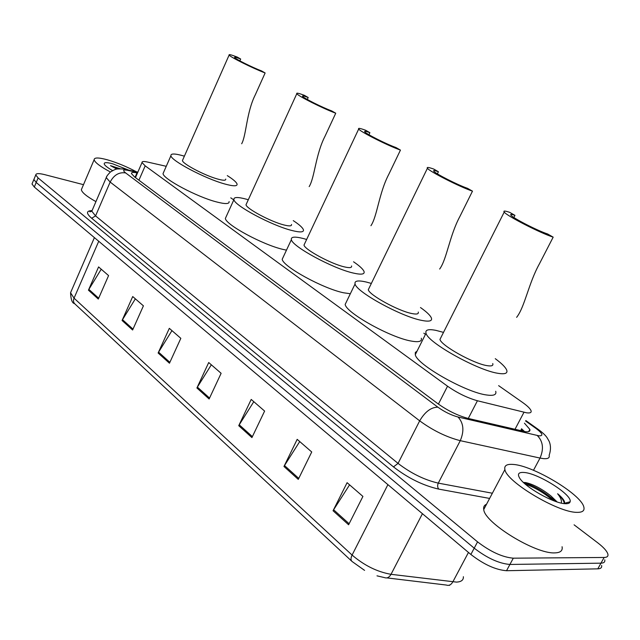 <?xml version="1.0" encoding="UTF-8"?>
<svg xmlns="http://www.w3.org/2000/svg" width="640" height="640" viewBox="0 0 640 640"><rect width="100%" height="100%" fill="white"/><g stroke="black" fill="none" stroke-linecap="round" stroke-linejoin="round"><path stroke-width="0.96" d="M166.256 166.304L147.44 162.024C143.664 161.192 141.856 161.368 142.016 162.56L145.184 165.848L447.536 386.208C457.44 393.072 467.4 397.92 477.424 400.76L526.624 412.816C530.144 413.272 531.616 412.568 531.048 410.712C530.232 408.616 527.368 405.832 522.456 402.36L498.632 385.648M425.472 334.352L423.832 333.2M233.784 199.936L230.776 197.832M137.472 173L136.992 172.896C133.168 172.104 131.32 172.328 131.448 173.576L134.536 176.92L437.96 403.76C447.824 410.752 457.808 415.616 467.904 418.36L525.4 431.696C528.896 432.072 530.376 431.304 529.848 429.392L524.456 423.192M521.52 428.744L524.576 431.576M574.08 524.816L597.808 542.872C603.688 547.408 607.056 551.176 607.904 554.184C608.344 556.304 607.096 557.4 604.152 557.464L513.304 558.184C502.464 557.224 490.552 551.784 477.56 541.872L38.104 177.944L35.776 174.96C35.904 173.304 38.888 173.2 44.728 174.648L83.496 184.672M601.624 565.44C602.04 567.608 600.768 568.744 597.808 568.848L506.536 570.72L509.912 564.456C499.064 563.56 487.16 558.128 474.208 548.168L36.2 182.488L33.888 179.48L34.232 178.656L33.888 179.48L36.2 182.488L474.208 548.168C487.16 558.128 499.064 563.56 509.912 564.456L600.976 563.168L509.912 564.456L513.304 558.184M604.76 559.816C605.192 561.96 603.928 563.08 600.976 563.168C603.928 563.08 605.192 561.96 604.76 559.816M506.536 570.72C495.664 569.872 483.776 564.456 470.864 554.464L34.304 187.032L32 183.992L32.352 183.152M122.072 320.488L132.712 296.544L143.416 305.84L132.616 330L122.072 320.488L122.504 319.672L133.008 329.136M88.448 290.176L98.584 266.92L108.576 275.592L98.296 299.056L88.448 290.176L88.864 289.384L98.664 298.208M238.736 425.688L251.208 399.432L264.616 411.072L251.928 437.584L238.736 425.688L239.232 424.792L252.384 436.632M283.968 466.48L297.184 439.352L311.728 451.976L298.272 479.376L283.968 466.48L284.496 465.544L298.752 478.392M333.056 510.744L347.096 482.688L362.92 496.424L348.608 524.768L333.056 510.744L333.608 509.776L349.12 523.744M158.128 353.008L169.32 328.336L180.832 338.328L169.464 363.224L158.128 353.008L158.584 352.16L169.872 362.328M196.912 387.976L208.712 362.536L221.12 373.304L209.12 398.992L196.912 387.976L197.384 387.104L209.552 398.064M211.328 364.808L197.384 387.104M171.96 330.624L158.584 352.16M349.584 484.848L333.608 509.776M299.728 441.56L284.496 465.544M253.792 401.68L239.232 424.792M101.232 269.216L88.864 289.384M135.352 298.84L122.504 319.672M513.056 464.424C532.688 465.352 581.16 494.232 583.832 507.016C584.8 510.712 582.488 512.488 576.88 512.352C557.856 512.568 506.224 481.576 504.904 469.544C504.048 465.64 506.768 463.936 513.056 464.424M562.072 546.728C562.856 550.712 560.4 552.768 554.696 552.888C535.304 554.032 484.432 522.632 483.736 509.528C483.264 506.952 484.2 505.192 486.544 504.24M565.36 503.696C554.008 503.664 524.064 486.656 519.432 477.72C517.312 473.904 518.752 472.152 523.752 472.456C537.64 472.928 572.784 494.976 570.112 501.784C569.752 503.176 568.168 503.816 565.36 503.696M555.424 500.64L550.816 495.872C541.68 488.712 533.304 484.28 525.672 482.576L523.416 482.424M550.816 495.872L557.16 501.952M564.288 503.608L564.544 501.88C563.888 499.72 561.576 497.016 557.616 493.744C560.72 497.576 561.944 500.688 561.296 503.096M555.384 501.352C544.808 491.872 534.224 485.632 523.632 482.624M553.008 500.464C543.888 492.736 534.648 487.288 525.288 484.12M564.152 503.592L564.096 502.712C563.608 500.304 561.456 497.32 557.616 493.744M516.624 317.344C524.776 307.072 528.512 283.424 539.488 263.704L553.176 237.152L547.592 233.96C537.904 230.896 512.816 218.024 510.92 215.184C510.088 214.12 511.432 214.176 514.952 215.36L509.656 212.344C504.92 210.744 503.104 210.656 504.216 212.08L439.952 339.432C441.136 345.512 473.368 363.56 486.92 365.616C491.536 366.4 493.48 365.712 492.744 363.56M513.88 217.48L514.952 215.36M495.264 358.68C501.696 363.424 505.512 367.232 506.712 370.112C507.848 373.384 504.96 374.448 498.048 373.32C477.44 370.344 427.608 342.424 426.024 333.24C425.048 329.816 428.392 328.864 436.064 330.4L443.504 332.384M495.704 391.28C496.736 394.736 493.768 395.984 486.8 395.008C466.016 392.544 416.552 364.424 415.288 354.664L415.336 352.456L417.056 351.128M441.04 337.28L439.952 339.432M553.176 237.152C540.304 233.096 506.664 215.832 504.216 212.08M439.664 269.04C446.824 259.288 449.52 235.648 459.928 216.416L472.48 191.152L467.504 188.32C457.76 185.016 435.256 173.56 433.768 171.176C433.056 170.208 434.6 170.392 438.416 171.736L433.688 169.04C428.568 167.232 426.48 166.976 427.424 168.264L368.296 289.72C369.152 294.92 398.176 310.896 411.672 313.504C416.672 314.536 418.864 314.048 418.248 312.032M437.384 173.832L438.416 171.736M420.488 307.536C426.736 311.952 430.376 315.464 431.416 318.064C432.376 321.112 429.104 321.888 421.592 320.376C401.048 316.52 356.2 291.824 355.072 283.96C354.288 280.784 358 280.136 366.208 282.016L371.352 283.432M421.304 338.24C422.168 341.48 418.824 342.416 411.264 341.064C390.576 337.656 346.032 312.808 345.168 304.424L346.568 301.536M369.152 287.968L368.296 289.72M472.48 191.152C459.52 186.776 429.344 171.424 427.424 168.264M370.936 225.704C377.208 216.448 378.984 192.896 388.872 174.184L400.448 150.096L395.992 147.552C386.288 144.104 365.896 133.8 364.728 131.784C364.12 130.896 365.84 131.2 369.896 132.68L365.648 130.264C360.216 128.272 357.896 127.856 358.688 129.032L304 245.08C304.608 249.56 330.992 263.864 344.336 266.872C349.648 268.12 352.056 267.808 351.552 265.944M368.928 134.72L369.896 132.68M353.552 261.792C359.648 265.944 363.144 269.2 364.056 271.552C364.848 274.384 361.248 274.88 353.232 273.04C332.904 268.544 292.16 246.448 291.384 239.664C290.776 236.736 294.792 236.368 303.44 238.552L306.648 239.464M350.344 293.736L343.696 292.8C323.256 288.712 282.76 266.488 282.208 259.256L283.312 256.896M304.672 243.648L304 245.08M400.448 150.096C387.536 145.52 360.2 131.712 358.688 129.032M309.168 186.608C314.648 177.816 315.616 154.424 325.024 136.232L335.744 113.216L331.728 110.928C322.144 107.4 303.504 98.04 302.576 96.312C302.072 95.512 303.944 95.92 308.192 97.512L304.36 95.328C298.664 93.184 296.144 92.64 296.808 93.704L246 204.776C246.416 208.664 270.6 221.6 283.72 224.896C289.296 226.336 291.888 226.184 291.48 224.464M307.296 99.472L308.192 97.512M293.272 220.632C299.232 224.56 302.616 227.592 303.408 229.728C304.064 232.352 300.176 232.6 291.744 230.456C271.744 225.512 234.416 205.544 233.912 199.656C233.456 196.952 237.736 196.832 246.744 199.296L248.304 199.744M286.472 250.152L282.896 249.376C262.808 244.784 225.688 224.72 225.368 218.432L226.248 216.504M246.536 203.616L246 204.776M335.744 113.216C322.984 108.528 298 95.984 296.808 93.704M241.68 143.752C246.312 135.48 246.432 112.352 255.304 94.8L265.128 72.968L261.576 70.944C252.176 67.36 235.304 58.952 234.616 57.512C234.216 56.808 236.24 57.32 240.68 59.032L237.272 57.088C231.328 54.784 228.608 54.104 229.128 55.04L182.432 160.576C182.672 163.88 204.616 175.448 217.408 178.976C223.248 180.616 226.016 180.648 225.72 179.08M239.864 60.872L240.68 59.032M227.288 175.616C233.112 179.304 236.368 182.104 237.056 184.008C237.544 186.392 233.368 186.368 224.544 183.92C205.024 178.584 171.16 160.736 170.904 155.736C170.608 153.312 175.104 153.456 184.384 156.16M229.088 201.552C229.504 204.088 225.28 204.208 216.416 201.896C196.832 196.88 163.136 178.952 163.04 173.608L163.704 172.096M182.832 159.664L182.432 160.576M265.128 72.968C252.616 68.208 230.016 56.944 229.128 55.04M110.424 172C100.36 166.616 94.928 162.528 94.128 159.744C94.168 157.4 98.576 157.424 107.368 159.808C116.952 162.608 126.656 166.616 136.488 171.832M112.584 170.592C108.072 168.024 105.344 165.96 104.384 164.392C103.504 162.296 106.28 162.104 112.696 163.808L128.928 170.2M120.48 168.84L110.496 165.648L116.92 169.112M95.928 201.624C86.8 196.512 81.936 192.544 81.344 189.712L81.92 188.36M118.728 168.888L110.496 165.648M514.96 429.384L523.968 412.288M468.28 418.448L477.424 400.76M438.408 404.088L447.536 386.208M138.92 180.2L145.184 165.848M137.688 172.488L127.408 170.28C123.08 169.48 122.488 170.368 125.648 172.928L437.864 407.168C444.48 411.88 451.2 415.16 458.016 417L539.032 435.84C543.656 435.944 542.656 433.488 536.04 428.472L525.6 421.024M538.448 429.544L537.624 428.96C542.256 432.28 545.384 435.152 547.016 437.592L549.136 441.28C550.904 445.456 550.912 450.136 549.144 455.32C549.808 457.896 547.928 459 543.496 458.632L540.024 458.064L533.48 470.296M525.84 420.568L537.624 428.96L536.04 428.472M489.616 498.432L438.808 489.128C423.16 485.568 408.048 478.152 393.464 466.888L91.664 218.24C86.072 213.36 86.136 210.816 91.856 210.616M477.56 541.872L470.864 554.464M604.152 557.464L597.808 568.848M38.104 177.944L34.304 187.032M537.296 435.52C543.072 441.416 543.976 448.928 540.024 458.064L460.272 440.672L438.28 483.12L492.368 493.232M458.016 417C463.616 423.104 464.368 430.992 460.272 440.672C446.472 437.112 432.936 430.504 419.68 420.84L398.048 463.392C411.008 473.344 424.416 479.92 438.28 483.12C437.272 485.496 437.448 487.496 438.808 489.128M437.864 407.168C431.056 407.224 425 411.784 419.68 420.84L110.152 182.064L95.56 215.912L398.048 463.392L393.464 466.888M125.648 172.928C119.088 171.936 113.928 174.976 110.152 182.064L106.256 177.624L106.792 176.44M92.376 209.88L91.816 211.2L95.56 215.912L91.664 218.24M123.488 169.088L127.408 170.28M135.064 177.32L136.992 172.896M351.704 561.144L74.984 304.008C73.4 302.6 73.088 300.656 74.048 298.168L352.088 555.064C364.256 565.48 377.232 571.896 391.024 574.312L456.464 582.104C461.28 581.864 463.584 580.072 463.368 576.704M386.888 577.896L446.328 585.048C448.888 585.936 451.056 584.888 452.816 581.912L468.464 552.432M387.904 484.632L352.088 555.064C350.648 558.104 350.664 560.264 352.128 561.536L364.576 570.376M71.28 291.072L70.552 292.752L74.048 298.168L98.736 241.256M422.432 513.696L391.024 574.312C389.232 577.424 387.08 578.528 384.56 577.616L376.992 575.84M523.192 431.312L521.056 429.616M135.464 177.616L142.016 162.56M528.672 431.6L529.848 429.392M35.776 174.96L32 183.992M137.848 172.128L126.064 169.584C123.92 168.976 121.184 168.776 117.84 168.968C116.704 168.68 114.216 169.704 110.36 172.048C107.688 174.808 106.312 176.664 106.256 177.624L91.816 211.2L89.952 211.832C89.392 211.592 90.048 211.288 91.928 210.92M529.584 431.088L529.12 430.76M449.68 585.312L448.896 585.288M74.528 303.592C72.208 303.224 70.88 299.608 70.552 292.752L94.408 237.616M564.48 503.256L570.112 501.784M504.904 469.544L483.736 509.528M564.544 501.88L564.096 502.712M426.024 333.24L415.288 354.664M355.072 283.96L345.168 304.424M291.384 239.664L282.208 259.256M233.912 199.656L225.368 218.432M170.904 155.736L163.04 173.608M94.128 159.744L81.344 189.712"/></g></svg>
